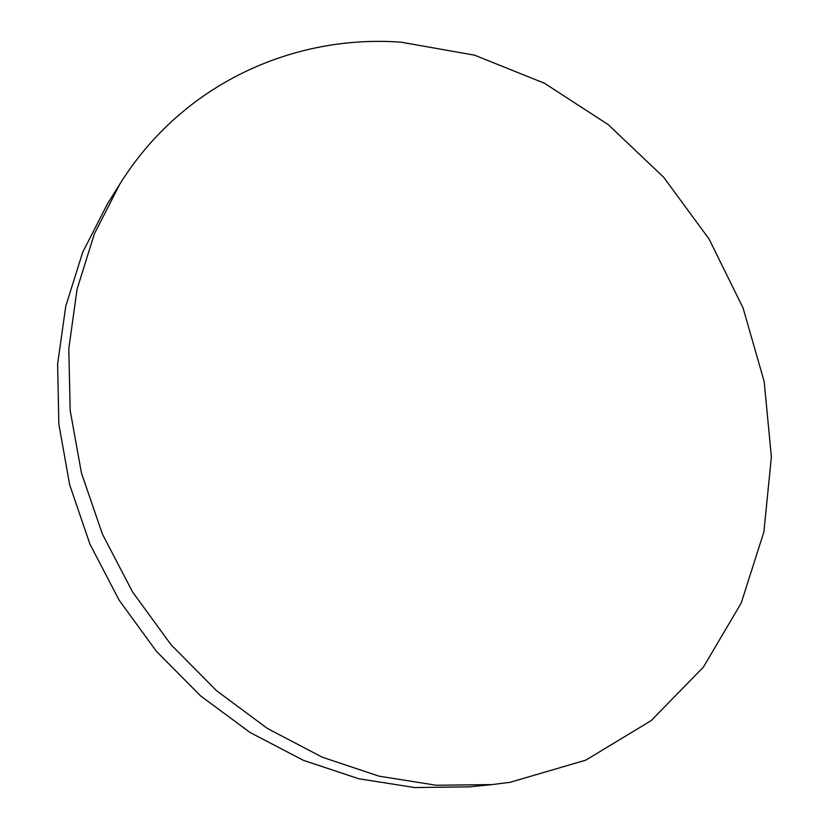 <?xml version="1.0" encoding="UTF-8"?>
<svg xmlns="http://www.w3.org/2000/svg" width="829" height="829" viewBox="0 0 829 829"><rect width="100%" height="100%" fill="white"/><g stroke="black" fill="none" stroke-linecap="round" stroke-linejoin="round"><path stroke-width="1.24" d="M492.271 784.576L469.369 786.856L414.687 787.55L358.843 778.763L303.435 760.348L250.109 732.525L200.577 695.883L156.443 651.356L119.169 600.248L89.946 544.145L69.677 484.83L58.849 424.168L57.615 364.035L65.75 306.212L82.682 252.285L107.615 203.602L119.822 184.1C182.712 83.283 293.808 34.331 401.029 42.175L474.582 55.18L544.466 83.252L608.196 124.609L663.677 177.271L709.147 239.146L743.074 308.005L764.172 381.485L771.384 457.048L763.882 531.907L741.219 603.035L703.417 667.107L651.128 720.639L585.875 760.12L510.167 782.286L492.271 784.576L436.303 785.26L379.071 776.172L322.191 757.167L267.404 728.453L216.442 690.619L170.992 644.672L132.557 591.947L102.402 534.094L81.429 472.955L70.185 410.49L68.807 348.646L77.056 289.248L94.34 233.933L119.822 184.1"/></g></svg>
